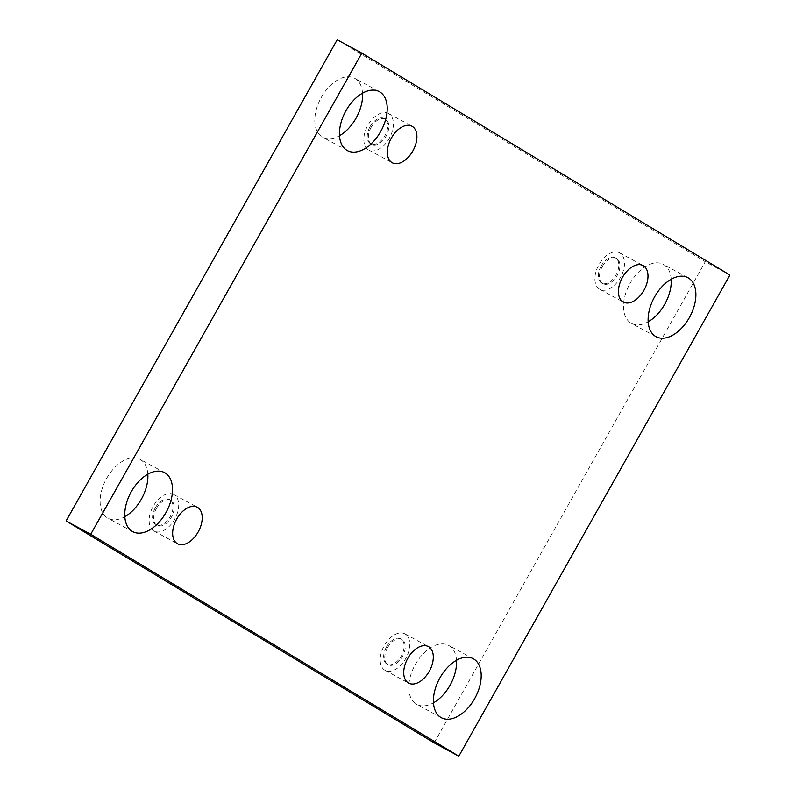 <?xml version="1.0" encoding="UTF-8"?>
<svg xmlns="http://www.w3.org/2000/svg" width="796" height="796" viewBox="0 0 796 796"><rect width="100%" height="100%" fill="white"/><g stroke="black" fill="none" stroke-linecap="round" stroke-linejoin="round"><path stroke-width="0.6" stroke-dasharray="3.98 2.98" d="M362.528 93.182A33.532 20.228 118.4 0 0 354.658 78.287A33.532 20.228 118.4 0 0 321.365 97.321A33.532 20.228 118.4 0 0 322.728 137.26A33.532 20.228 118.4 0 0 339.504 135.708M671.197 279.277A33.532 20.228 118.4 0 0 663.327 264.381A33.532 20.228 118.4 0 0 630.034 283.416A33.532 20.228 118.4 0 0 631.397 323.355A33.532 20.228 118.4 0 0 648.163 321.803M147.837 474.197A33.532 20.228 118.4 0 0 139.967 459.312A33.532 20.228 118.4 0 0 106.674 478.346A33.532 20.228 118.4 0 0 108.037 518.276A33.532 20.228 118.4 0 0 124.803 516.723M456.496 660.292A33.532 20.228 118.4 0 0 448.636 645.407A33.532 20.228 118.4 0 0 415.333 664.441A33.532 20.228 118.4 0 0 416.706 704.37A33.532 20.228 118.4 0 0 433.472 702.818M386.448 647.019A14.368 8.666 118.4 0 0 387.035 664.133A14.368 8.666 118.4 0 0 401.502 655.625A14.368 8.666 118.4 0 0 400.716 638.87A14.368 8.666 118.4 0 0 386.448 647.019M155.369 507.699A14.368 8.666 118.4 0 0 155.956 524.813A14.368 8.666 118.4 0 0 170.414 516.305A14.368 8.666 118.4 0 0 169.638 499.54A14.368 8.666 118.4 0 0 155.369 507.699M370.06 126.683A14.368 8.666 118.4 0 0 370.647 143.797A14.368 8.666 118.4 0 0 385.105 135.29A14.368 8.666 118.4 0 0 384.329 118.524A14.368 8.666 118.4 0 0 370.06 126.683M601.139 266.003A14.368 8.666 118.4 0 0 601.726 283.117A14.368 8.666 118.4 0 0 616.194 274.61A14.368 8.666 118.4 0 0 615.417 257.844A14.368 8.666 118.4 0 0 601.139 266.003M434.168 742.857L705.276 261.725L337.196 39.8M729.912 275.058L705.276 261.725M602.264 266.61A14.368 8.666 -61.6 0 1 616.532 258.451A14.368 8.666 -61.6 0 1 617.119 275.565A14.368 8.666 -61.6 0 1 602.851 283.724A14.368 8.666 -61.6 0 1 602.264 266.61M619.875 253.009A20.756 12.517 118.4 0 0 619.577 252.839A20.756 12.517 118.4 0 0 598.682 265.128A20.756 12.517 118.4 0 0 599.806 289.336A20.756 12.517 118.4 0 0 620.562 277.306A20.756 12.517 118.4 0 0 619.875 253.009M371.175 127.29A14.368 8.666 -61.6 0 1 385.443 119.131A14.368 8.666 -61.6 0 1 386.03 136.245A14.368 8.666 -61.6 0 1 371.762 144.404A14.368 8.666 -61.6 0 1 371.175 127.29M388.796 113.689A20.756 12.517 118.4 0 0 388.488 113.52A20.756 12.517 118.4 0 0 367.593 125.808A20.756 12.517 118.4 0 0 368.727 150.016A20.756 12.517 118.4 0 0 389.473 137.987A20.756 12.517 118.4 0 0 388.796 113.689M156.484 508.306A14.368 8.666 -61.6 0 1 170.752 500.147A14.368 8.666 -61.6 0 1 171.339 517.261A14.368 8.666 -61.6 0 1 157.071 525.42A14.368 8.666 -61.6 0 1 156.484 508.306M174.095 494.704A20.756 12.517 118.4 0 0 173.797 494.535A20.756 12.517 118.4 0 0 152.902 506.823A20.756 12.517 118.4 0 0 154.026 531.032A20.756 12.517 118.4 0 0 174.782 519.002A20.756 12.517 118.4 0 0 174.095 494.704M387.572 647.626A14.368 8.666 -61.6 0 1 401.841 639.477A14.368 8.666 -61.6 0 1 402.428 656.581A14.368 8.666 -61.6 0 1 388.159 664.74A14.368 8.666 -61.6 0 1 387.572 647.626M405.184 634.034A20.756 12.517 118.4 0 0 404.885 633.855A20.756 12.517 118.4 0 0 383.99 646.143A20.756 12.517 118.4 0 0 385.115 670.361A20.756 12.517 118.4 0 0 405.87 658.322A20.756 12.517 118.4 0 0 405.184 634.034M616.532 258.451L615.417 257.844M602.851 283.724L601.726 283.117M599.806 289.336L623.328 302.072M619.577 252.839L643.088 265.575M385.443 119.131L384.329 118.524M371.762 144.404L370.647 143.797M368.727 150.016L392.239 162.752M388.488 113.52L412 126.246M170.752 500.147L169.638 499.54M157.071 525.42L155.956 524.813M154.026 531.032L177.548 543.768M173.797 494.535L197.309 507.271M401.841 639.477L400.716 638.87M388.159 664.74L387.035 664.133M385.115 670.361L408.627 683.087M404.885 633.855L428.397 646.591M473.272 658.74L448.636 645.407M441.342 717.713L416.706 704.37M164.603 472.645L139.967 459.312M132.673 531.619L108.037 518.276M687.963 277.724L663.327 264.381M656.033 336.688L631.397 323.355M379.294 91.63L354.658 78.287M347.364 150.593L322.728 137.26"/><path stroke-width="1.19" d="M66.088 520.942L434.168 742.857L458.804 756.2L729.912 275.058L361.832 53.143L337.196 39.8L66.088 520.942L90.724 534.275L458.804 756.2M339.504 135.708A33.532 20.228 118.4 0 0 362.528 93.182M648.163 321.803A33.532 20.228 118.4 0 0 671.197 279.277M124.803 516.723A33.532 20.228 118.4 0 0 147.837 474.197M433.472 702.818A33.532 20.228 118.4 0 0 456.496 660.292M361.832 53.143L90.724 534.275M346.001 110.664A33.532 20.228 118.4 0 0 347.364 150.593A33.532 20.228 118.4 0 0 381.115 130.743A33.532 20.228 118.4 0 0 379.294 91.63A33.532 20.228 118.4 0 0 346.001 110.664M654.66 296.759A33.532 20.228 118.4 0 0 656.033 336.688A33.532 20.228 118.4 0 0 689.784 316.838A33.532 20.228 118.4 0 0 687.963 277.724A33.532 20.228 118.4 0 0 654.66 296.759M131.31 491.679A33.532 20.228 118.4 0 0 132.673 531.619A33.532 20.228 118.4 0 0 166.424 511.758A33.532 20.228 118.4 0 0 164.603 472.645A33.532 20.228 118.4 0 0 131.31 491.679M439.969 677.774A33.532 20.228 118.4 0 0 441.342 717.713A33.532 20.228 118.4 0 0 475.083 697.853A33.532 20.228 118.4 0 0 473.272 658.74A33.532 20.228 118.4 0 0 439.969 677.774M428.696 646.76A20.756 12.517 -61.6 0 1 429.382 671.058A20.756 12.517 -61.6 0 1 408.627 683.087A20.756 12.517 -61.6 0 1 407.502 658.879A20.756 12.517 -61.6 0 1 428.397 646.591A20.756 12.517 -61.6 0 1 428.696 646.76M197.617 507.44A20.756 12.517 -61.6 0 1 198.294 531.738A20.756 12.517 -61.6 0 1 177.548 543.768A20.756 12.517 -61.6 0 1 176.423 519.559A20.756 12.517 -61.6 0 1 197.309 507.271A20.756 12.517 -61.6 0 1 197.617 507.44M412.308 126.425A20.756 12.517 -61.6 0 1 412.995 150.713A20.756 12.517 -61.6 0 1 392.239 162.752A20.756 12.517 -61.6 0 1 391.115 138.534A20.756 12.517 -61.6 0 1 412 126.246A20.756 12.517 -61.6 0 1 412.308 126.425M643.397 265.745A20.756 12.517 -61.6 0 1 644.073 290.033A20.756 12.517 -61.6 0 1 623.328 302.072A20.756 12.517 -61.6 0 1 622.193 277.864A20.756 12.517 -61.6 0 1 643.088 265.575A20.756 12.517 -61.6 0 1 643.397 265.745"/></g></svg>
